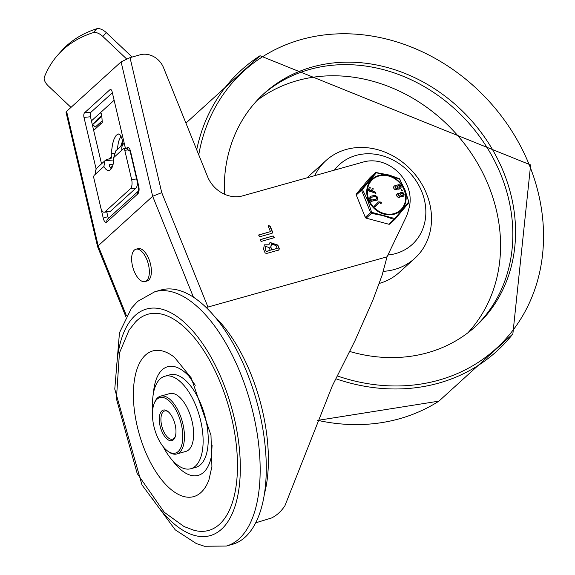 <?xml version="1.0" encoding="UTF-8"?>
<svg xmlns="http://www.w3.org/2000/svg" width="575" height="575" viewBox="0 0 575 575"><rect width="100%" height="100%" fill="white"/><g stroke="black" fill="none" stroke-linecap="round" stroke-linejoin="round"><path stroke-width="0.86" d="M245.173 537.129A132.092 62.014 -105.7 0 0 251.893 385.868A132.092 62.014 -105.7 0 0 160.928 290.016L154.804 291.741A132.092 62.014 74.3 0 1 245.769 387.593A132.092 62.014 74.3 0 1 239.049 538.854A132.092 62.014 74.3 0 1 226.363 546.049L232.487 544.324A132.092 62.014 -105.7 0 0 245.173 537.129M152.72 409.493A48.034 22.547 74.3 0 1 160.202 378.86A48.034 22.547 74.3 0 1 164.809 376.244L169.92 374.814A48.034 22.547 74.3 0 1 204.635 414.942A48.034 22.547 74.3 0 1 195.938 467.288L190.835 468.726A48.034 22.547 74.3 0 1 163.178 446.66M164.809 376.244A48.034 22.547 74.3 0 1 199.532 416.379A48.034 22.547 74.3 0 1 190.835 468.726M174.419 357.269L191.238 377.926L210.982 435.289L211.909 466.577L208.926 479.909A75.656 35.513 74.3 0 1 149.723 460.999A75.656 35.513 74.3 0 1 145.475 355.077A75.656 35.513 74.3 0 1 174.419 357.269A75.656 35.513 74.3 0 1 174.649 357.449M153.41 393.329A56.436 26.493 74.3 0 1 162.222 369.797A56.436 26.493 74.3 0 1 188.895 376.151L195.263 385.279M212.103 445.143L211.435 456.248A56.436 26.493 74.3 0 1 172.198 460.093M160.504 396.168L169.69 393.588A30.022 14.095 74.3 0 1 191.389 418.665A30.022 14.095 74.3 0 1 185.955 451.382L176.769 453.97A30.022 14.095 -105.7 0 0 179.652 452.331A30.022 14.095 -105.7 0 0 181.183 417.953A30.022 14.095 -105.7 0 0 160.504 396.168A30.022 14.095 -105.7 0 0 157.622 397.807A30.022 14.095 -105.7 0 0 154.538 402.622L154.078 403.808A28.822 13.527 74.3 0 1 176.626 411.283A28.822 13.527 74.3 0 1 178.192 451.526A28.822 13.527 74.3 0 1 167.303 450.8A28.822 13.527 74.3 0 1 154.078 403.808M167.303 450.8L168.31 451.576A30.022 14.095 -105.7 0 0 176.769 453.97M175.282 436.583A14.648 6.878 74.3 0 1 174.017 438.373A14.648 6.878 74.3 0 1 172.608 439.171A14.648 6.878 74.3 0 1 162.517 428.54A14.648 6.878 74.3 0 1 163.264 411.765A14.648 6.878 74.3 0 1 164.673 410.967A14.648 6.878 74.3 0 1 168.303 411.786M173.434 439.753A15.848 7.439 -105.7 0 0 175.066 437.208A15.848 7.439 -105.7 0 0 167.792 411.362A15.848 7.439 -105.7 0 0 159.843 424.839A15.848 7.439 -105.7 0 0 173.434 439.753M137.138 320.376A112.276 52.713 74.3 0 1 229.698 410.306A112.276 52.713 74.3 0 1 194.005 530.287L184.043 526.542L164.27 512.268L137.202 473.556L116.416 398.777L119.442 352.949L129.008 330.237L135.412 322.065A112.276 52.713 74.3 0 1 137.138 320.376M255.695 522.826L271.429 518.025A117.681 55.25 -105.7 0 0 284.912 505.77L332.285 385.911L354.919 340.846L372.823 300.322L382.037 275.425L387.04 256.831L206.209 307.539M125.918 316.825L97.628 246.79L98.181 245.805L66.599 111.378L66.039 112.298L97.628 246.79M208.021 307.201L161.74 192.639L152.67 196.291L98.181 245.805L126.471 315.819M161.74 192.639L130.022 57.637L121.088 61.863L66.599 111.378M130.022 57.637L140.142 54.79A19.212 16.517 -132.3 0 1 163.523 67.649L207.539 176.59A28.822 24.775 47.7 0 0 242.607 195.867L363.601 161.942A36.024 30.971 47.7 0 1 399.136 173.19A36.024 30.971 47.7 0 1 408.645 209.472A49.558 42.6 47.7 0 1 405.131 219.111L387.04 256.831M108.567 218.22A2.401 1.028 84.7 0 1 107.913 216.861L106.763 211.967M101.523 163.832L90.469 116.775A3.601 1.545 84.7 0 1 91.037 112.168L112.377 92.783M91.037 112.168L84.561 112.779A3.601 1.545 -95.3 0 0 83.993 117.386L90.469 116.775M125.465 148.515L112.139 91.799A3.601 1.545 -95.3 0 0 110.443 89.448A3.601 1.545 -95.3 0 0 109.99 89.671L110.932 89.578M272.011 249.809L277.207 248.35L276.086 245.575L271.472 244.03L270.89 247.042L271.781 250.017L270.66 247.25L271.357 244.145M277.207 248.35L271.781 250.017M266.441 251.376L270.25 250.305L269.129 247.537L265.743 246.409L265.319 248.608L266.211 251.584L265.097 248.817L265.628 246.524M270.25 250.305L266.211 251.584M268.884 244.778L270.049 242.485L277.847 245.087L279.349 248.803L278.853 249.996L266.326 253.525L265.061 252.82L263.558 249.104L264.335 244.857L268.884 244.778L264.22 244.972M269.934 242.592L277.624 245.288L279.127 249.011L278.631 250.204M260.152 240.673L260.655 239.473L273.183 235.951L274.275 237.676L261.417 241.371L260.152 240.673M273.183 235.951L260.425 239.682M272.952 236.16L274.146 237.763M270.451 231.632L268.353 226.428L268.611 225.608L270.192 226.133L272.6 232.084L272.097 233.285L259.577 236.807L258.808 234.909L270.451 231.632L258.383 235.197M268.511 225.723L269.97 226.342L272.37 232.293L271.874 233.486M84.561 112.779L109.99 89.671M96.162 169.187L83.993 117.386M111.809 167.95A18.465 7.921 84.7 0 1 110.917 165.895M136.642 178.983L131.625 179.458A7.202 3.091 84.7 0 1 130.489 188.672L105.06 211.78A7.202 3.091 84.7 0 1 104.147 212.211A7.202 3.091 84.7 0 1 100.747 207.51L93.89 178.308A2.401 1.028 84.7 0 1 94.271 175.238L95.63 174.002A7.798 6.706 47.7 0 1 97.405 167.577L105.124 160.562A7.798 6.706 -132.3 0 1 109.379 159.009A3.012 2.587 47.7 0 0 111.025 158.405A3.012 2.587 47.7 0 0 111.787 156.508L111.766 149.665L112.592 143.865L114.152 138.812L116.193 135.319L118.385 133.953L120.57 135.183L122.08 139.071L122.619 144.656M104.147 212.211L109.545 211.708A7.202 3.091 -95.3 0 0 110.458 211.269L105.06 211.78M130.489 188.672L135.887 188.162A7.202 3.091 -95.3 0 0 137.454 182.433M70.991 107.388L48.365 85.998A9.61 4.888 41.9 0 1 44.368 77.064A274.994 139.955 41.9 0 1 58.075 54.726A274.994 139.955 41.9 0 1 93.301 32.595A9.61 4.888 41.9 0 1 102.853 36.484L106.303 32.631A9.61 4.888 -138.1 0 0 96.751 28.75A274.994 139.955 -138.1 0 0 61.525 50.873L58.075 54.726M93.667 130.381L102.271 122.561L101.732 114.863L101.092 113.196L100.093 113.016L114.13 100.258M121.972 150.068L113.692 157.593L115.805 150.866A7.798 6.706 47.7 0 1 116.021 150.657L123.74 143.642A7.798 6.706 -132.3 0 0 121.972 150.068L123.33 148.832A2.401 1.028 84.7 0 1 123.632 148.688A2.401 1.028 84.7 0 1 124.768 150.255L128.218 149.931M113.692 157.593A14.411 6.181 84.7 0 1 108.747 170.437A14.411 6.181 84.7 0 1 103.91 166.477L95.63 174.002M105.124 160.562A7.798 6.706 -132.3 0 0 104.902 160.763L103.91 166.477M113.052 164.587L109.688 164.565L109.308 165.974A14.411 6.181 -95.3 0 0 111.313 168.734M120.958 135.808L118.5 141.752L117.257 149.529M123.74 143.642A7.798 6.706 -132.3 0 1 124.229 143.24M131.625 179.458L124.768 150.255M135.887 188.162L110.458 211.269M91.432 120.879L100.093 113.016M106.303 32.631L132.128 57.047M126.522 58.858L102.853 36.484M97.714 119.039A2.401 2.063 47.7 0 0 97.448 119.284L92.719 124.567L101.962 116.164M99.798 122.978L101.487 123.273M92.719 124.567L95.328 127.039L102.213 120.786M120.836 146.28A11.996 4.118 99.8 0 1 122.453 141.587M135.944 249.205L137.986 248.63A16.812 7.892 74.3 0 1 150.132 262.674A16.812 7.892 74.3 0 1 147.092 280.995L145.051 281.57A16.812 7.892 74.3 0 1 133.472 269.373A16.812 7.892 74.3 0 1 134.327 250.118A16.812 7.892 74.3 0 1 135.944 249.205A16.812 7.892 74.3 0 1 148.091 263.249A16.812 7.892 74.3 0 1 145.051 281.57M334.456 170.02A54.036 46.453 -132.3 0 1 380.557 155.272A54.036 46.453 -132.3 0 1 421.755 191.583A54.036 46.453 -132.3 0 1 387.902 255.027M314.748 175.569A66.046 56.774 -132.3 0 1 325.96 160.576A66.046 56.774 -132.3 0 1 426.513 193.66A66.046 56.774 -132.3 0 1 414.798 258.333A66.046 56.774 -132.3 0 1 383.331 271.357M414.798 258.333L399.359 272.363A66.046 56.774 -132.3 0 1 379.292 283.432M307.496 177.61A66.046 56.774 -132.3 0 1 310.522 174.606L325.96 160.576M256.932 100.582A157.306 135.226 -132.3 0 1 488.642 185.862A157.306 135.226 -132.3 0 1 467.928 332.767M500.904 174.721A157.306 135.226 -132.3 0 1 474.346 327.513A157.306 135.226 -132.3 0 0 500.904 174.721A157.306 135.226 -132.3 0 0 262.775 94.695A157.306 135.226 -132.3 0 1 500.904 174.721M224.437 194.199A157.306 135.226 -132.3 0 1 264.126 93.452A157.306 135.226 -132.3 0 1 503.628 172.248A157.306 135.226 -132.3 0 1 475.719 326.291A157.306 135.226 -132.3 0 1 349.801 351.49M370.171 177.474A1.2 1.035 47.7 0 0 369.991 177.639L356.392 193.912A1.2 1.035 47.7 0 0 356.263 194.997L365.29 217.35A1.2 1.035 47.7 0 0 366.182 218.155L388.815 224.228A1.2 1.035 47.7 0 0 389.836 223.941L394.932 219.312M408.839 201.789L408.76 201.868A1.2 0.87 38.3 0 1 408.76 202.824L408.76 202.824A1.2 0.87 38.3 0 1 408.71 202.874L395.111 219.154A1.2 1.035 -132.3 0 1 394.091 219.442L388.815 224.228M398.913 178.638A1.2 0.64 113.1 0 1 399.258 178.624L399.258 178.624A1.2 0.64 113.1 0 1 399.51 178.969A1.2 0.517 -30.5 0 1 399.819 179.12L399.819 179.12A1.2 1.2 0 0 0 399.258 178.624L389.067 175.023L376.287 172.558M369.991 177.639L375.267 172.845A1.2 1.035 -132.3 0 1 375.346 172.759L370.077 177.553M356.263 194.997L361.531 190.21A1.2 1.035 -132.3 0 1 361.661 189.118L375.267 172.845A1.2 0.87 38.3 0 1 376.33 172.744L376.323 172.457A1.2 1.2 0 0 0 375.346 172.759M366.182 218.155L371.457 213.361A1.2 1.035 -132.3 0 1 370.566 212.563L361.531 190.21A1.2 0.517 -30.5 0 1 362.394 189.412L361.661 189.118L356.392 193.912M395.111 219.154L394.831 218.536A1.2 0.64 113.1 0 1 394.091 219.442L382.936 215.596L371.457 213.361L371.644 212.312L370.566 212.563L365.29 217.35M399.819 179.12L408.983 201.782A1.2 1.2 0 0 1 408.76 202.824L395.126 219.14A1.2 1.2 0 0 1 395.025 219.24L389.749 224.034M376.33 172.744L399.51 178.969L404.929 189.743L408.76 201.868L394.831 218.536L371.644 212.312L367.677 200.229L362.394 189.412L376.33 172.744M399.524 193.567A2.142 1.84 -132.3 0 1 399.984 193.028M403.571 196.025A2.163 1.854 -132.3 0 1 402.802 196.492L402.112 196.686A2.127 1.826 -132.3 0 1 400.588 196.485L400.552 196.463M400.099 197.002A2.163 1.854 -132.3 0 1 397.081 193.912A2.163 1.854 -132.3 0 1 397.203 193.811M400.502 188.42A2.163 1.854 -132.3 0 1 399.733 188.895L399.036 189.089A2.127 1.826 -132.3 0 1 397.519 188.888L397.483 188.866M397.023 189.398A2.163 1.854 -132.3 0 1 394.012 186.314A2.163 1.854 -132.3 0 1 394.127 186.214M396.455 185.969A2.142 1.84 -132.3 0 1 396.908 185.43M402.306 190.569L401.702 190.886L401.321 189.937M401.544 189.728L402.277 190.577L401.293 189.944M375.957 193.257L368.762 190.936L368.395 190.303L369.323 187.148M371.522 190.699L372.277 188.248L371.687 190.756L369.668 189.994L370.228 187.587L369.294 187.234L368.625 190.095L368.985 190.728L375.87 193.387M377.969 199.252L377.682 199.827L377.969 199.252L377.071 196.614L375.001 195.32L370.724 196.219L369.754 198.152L370.652 200.797L371.27 201.178L377.459 200.035L377.746 199.46L377.459 200.035L371.04 201.387L370.422 200.998L369.524 198.361L370.494 196.427M370.724 196.219L370.005 196.643M375.533 206.461L374.857 206.418L375.533 206.461L379.177 202.637L380.104 202.688L380.973 203.55L381.592 202.91L380.715 202.048L378.436 201.904L374.792 205.728L374.627 206.619L375.302 206.662L374.627 206.619L374.562 205.929L378.343 201.983M381.592 202.91L380.743 203.758L381.362 203.112L380.743 203.758L379.874 202.896L378.954 202.838M376.625 199.022L375.942 197.009L375.101 196.492L370.695 197.433M375.331 196.283L376.172 196.801L376.905 198.964L371.393 200.122L370.652 197.965L371.048 197.182L375.101 196.492M370.652 197.965L370.825 197.39M375.41 193.452L375.856 192.33L372.622 191.116L373.189 188.701L372.277 188.248M399.388 196.226L397.907 194.587M396.319 188.622L394.838 186.99M399.798 187.644A1.114 0.956 47.7 0 0 398.533 185.919L397.835 186.113A1.114 0.956 47.7 0 0 397.613 186.214M396.419 185.948L396.57 186.041A16.287 14.001 47.7 0 0 396.621 185.89A2.142 1.84 -132.3 0 1 397.684 184.963L398.374 184.762A2.163 1.854 -132.3 0 1 399.963 188.686L399.266 188.88A2.127 1.826 -132.3 0 1 397.749 188.679L397.598 188.586A17.94 15.417 47.7 0 0 397.548 188.737A2.163 1.854 -132.3 0 1 394.321 188.952A2.163 1.854 -132.3 0 1 396.419 185.948M396.096 188.715L394.946 186.875L395.291 186.688L396.434 188.535L396.096 188.715M398.065 185.905L398.762 185.711A1.114 0.956 -132.3 0 1 399.582 187.737L398.885 187.932A1.114 0.956 -132.3 0 1 398.065 185.905L397.835 186.113M402.874 195.241A1.114 0.956 47.7 0 0 401.602 193.516L400.904 193.717A1.114 0.956 47.7 0 0 400.689 193.811M403.032 196.283L402.335 196.485A2.127 1.826 -132.3 0 1 400.818 196.283L400.667 196.19A17.94 15.417 47.7 0 0 400.617 196.334A2.163 1.854 -132.3 0 1 397.39 196.557A2.163 1.854 -132.3 0 1 399.488 193.545L399.639 193.638A16.287 14.001 47.7 0 0 399.69 193.487A2.142 1.84 -132.3 0 1 400.753 192.56L401.451 192.366A2.163 1.854 -132.3 0 1 403.032 196.283L402.802 196.492M399.172 196.319L398.015 194.472L398.36 194.285L399.503 196.132L399.172 196.319M402.651 195.335L401.954 195.536A1.114 0.956 -132.3 0 1 401.134 193.509L401.832 193.315A1.114 0.956 -132.3 0 1 402.651 195.335M152.533 498.798A117.681 55.25 -105.7 0 0 231.1 516.048A117.681 55.25 -105.7 0 0 217.163 369.021A117.681 55.25 -105.7 0 0 135.154 315.467A117.681 55.25 -105.7 0 0 116.445 370.552M214.489 316.401A117.681 55.25 74.3 0 1 264.428 493.882M121.088 61.863L152.67 196.291L193.444 297.21M107.913 216.861A3.601 0.999 166.8 0 0 103.313 218.399A6.002 2.58 -95.3 0 0 106.9 221.957L137.777 193.897A3.601 3.098 -132.3 0 1 138.41 191.108M100.833 207.841L103.313 218.399M137.777 193.897A6.002 2.58 -95.3 0 0 138.733 186.214L130.554 151.397A6.002 2.58 -95.3 0 0 126.96 147.847A3.601 3.098 47.7 0 0 129.943 150.837M126.96 147.847L126.313 148.436M130.554 151.397A3.601 0.999 166.8 0 0 130.281 151.922L138.46 186.738L138.597 190.929M138.733 186.214A3.601 0.999 166.8 0 0 138.46 186.738M138.424 191.08L107.719 218.989A3.601 3.098 47.7 0 0 106.9 221.957M96.751 28.75L93.301 32.595M104.902 160.763L113.677 159.943M111.687 153.496L114.317 153.245M111.787 156.508L109.034 159.009M110.594 164.4L109.192 165.672M97.448 119.284L101.825 115.309M198.756 154.847A187.529 161.201 -132.3 0 1 349.162 33.839A187.529 161.201 -132.3 0 1 529.316 165.018A187.529 161.201 -132.3 0 1 505.389 339.315A187.529 161.201 -132.3 0 1 337.467 376.014M196.708 149.787A189.923 163.264 -132.3 0 1 260.051 55.746L530.632 164.946L512.864 333.938A189.923 163.264 -132.3 0 1 336.016 378.817M438.883 401.156A189.923 163.264 -132.3 0 1 317.508 420.289M186.12 122.935L185.948 123.151A189.923 163.264 -132.3 0 1 186.106 122.949L260.051 55.746M394.091 213.598A20.693 17.789 -132.3 0 1 367.468 189.7A20.693 17.789 -132.3 0 1 397.936 181.125A20.693 17.789 -132.3 0 1 394.091 213.598M394.249 214.202A21.297 18.307 47.7 0 0 404.534 189.772A21.297 18.307 47.7 0 0 378.623 175.526A21.297 18.307 47.7 0 0 368.338 199.956A21.297 18.307 47.7 0 0 394.249 214.202M226.363 546.049L204.441 546.25L196.341 543.576L175.246 529.848L141.96 484.869L114.77 389.088L119.471 332.752L131.402 308.257L137.713 301.357L154.804 291.741M130.353 150.672L129.641 150.269L130.281 151.922M123.632 148.688L127.118 148.357M111.636 167.591L112.262 167.023M101.825 115.295L97.577 119.154M512.864 333.938L438.926 401.127L317.457 420.426"/></g></svg>
